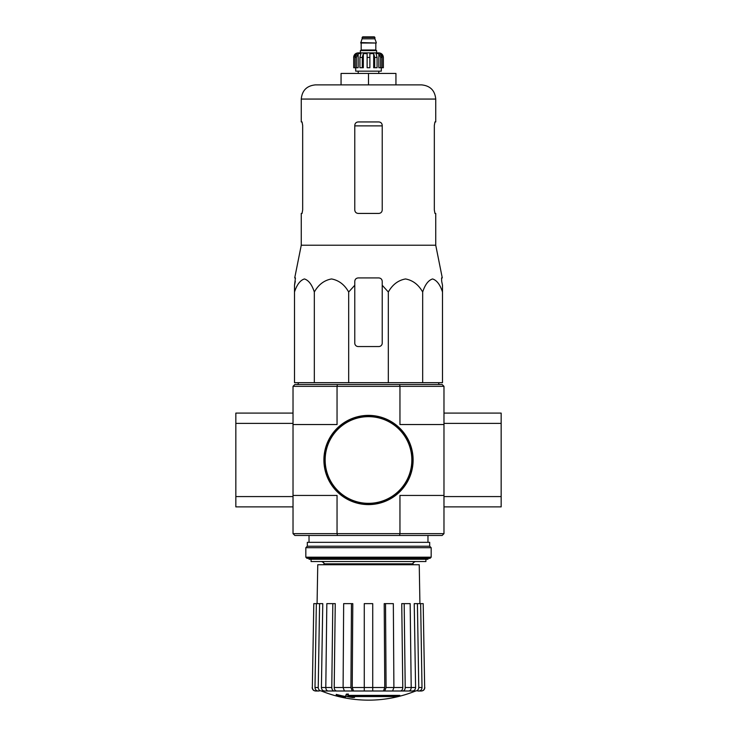 <?xml version="1.0" encoding="UTF-8"?>
<svg xmlns="http://www.w3.org/2000/svg" width="737" height="737" viewBox="0 0 737 737"><rect width="100%" height="100%" fill="white"/><g stroke="black" fill="none" stroke-linecap="round" stroke-linejoin="round"><path stroke-width="1.11" d="M354.773 285.265L354.773 281.359L354.773 285.265L348.675 292.009C344.529 284.639 338.808 280.29 331.53 278.954C324.225 280.263 318.495 284.611 314.33 292.009C311.935 284.639 308.637 280.29 304.436 278.954C300.217 280.263 296.91 284.611 294.505 292.009L294.505 382.678L442.495 382.678L442.495 292.009C440.1 284.639 436.801 280.29 432.591 278.954C428.381 280.263 425.065 284.611 422.67 292.009C418.515 284.639 412.803 280.29 405.525 278.954C398.22 280.263 392.489 284.611 388.325 292.009L382.227 285.265L382.227 281.359C382.024 279.277 380.882 278.135 378.79 277.923L358.21 277.923C356.118 278.135 354.976 279.277 354.773 281.359L354.773 343.11A3.427 3.427 0 0 0 358.21 346.547L378.79 346.547A3.427 3.427 0 0 0 382.227 343.11L382.227 285.265M399.841 696.069L347.818 696.069A123.678 10.779 -90 0 0 348.325 694.715A119.836 91.121 90 0 1 346.335 694.816A123.328 10.751 90 0 1 345.727 696.327A123.798 123.328 90 0 0 352.59 697.534A122.545 93.184 -90 0 0 354.543 697.432A123.457 122.987 -90 0 1 348.997 696.576L397.833 696.576A125.023 125.023 0 0 0 399.841 696.069L399.841 695.378L348.085 695.378M348.325 694.715L348.325 694.024A119.836 91.121 90 0 1 346.335 694.134A123.328 10.751 90 0 1 345.727 695.636L345.727 696.327M346.335 694.816L346.335 694.134M354.543 697.432L354.543 696.751A123.457 122.987 -90 0 1 353.263 696.576M345.395 697.432L345.395 696.474A124.286 124.286 0 0 1 336.247 694.383L336.247 695.35A124.562 124.562 0 0 0 345.395 697.432M345.395 697.156A124.286 124.286 0 0 1 336.247 695.065M406.336 691.002L415.585 691.002A125.797 125.797 0 0 1 368.5 700.15C352.212 700.122 336.514 697.073 321.406 691.002L415.65 691.002M424.659 687.51L423.195 603.631L424.659 687.51C424.484 689.629 423.333 690.79 421.223 691.002L417.778 691.002M402.789 691.002L408.768 691.002C410.26 690.79 411.071 689.629 411.2 687.51L410.168 603.631L401.748 603.631L402.789 687.51C402.66 689.629 401.849 690.79 400.348 691.002L402.789 691.002C404.281 690.79 405.092 689.629 405.221 687.51L415.585 687.51L414.231 603.631L417.409 603.631L418.763 687.51L422.006 687.51L420.652 603.631L417.409 603.631M391.264 691.002L400.348 691.002M353.548 691.002L352.231 687.51L352.793 603.631L343.663 603.631L343.101 687.51L344.419 691.002L392.581 691.002L393.899 687.51L393.337 603.631L384.207 603.631L384.769 687.51L384.207 603.631M336.652 691.002C335.151 690.79 334.34 689.629 334.211 687.51L335.252 603.631L326.832 603.631L325.8 687.51C325.929 689.629 326.74 690.79 328.232 691.002L345.736 691.002M321.35 691.002L330.664 691.002M319.222 691.002L315.777 691.002C313.667 690.79 312.516 689.629 312.341 687.51L313.805 603.631L312.341 687.51M372.729 603.631L364.271 603.631L364.271 691.002L364.271 687.51L372.729 687.51L372.729 603.631M383.452 691.002L384.769 687.51L372.729 687.51L372.729 691.002M384.769 691.002L386.087 687.51L402.789 687.51M385.525 603.631L386.087 687.51M404.18 603.631L405.221 687.51M415.585 691.002C417.538 690.79 418.598 689.629 418.763 687.51M415.585 687.51C415.419 689.629 414.36 690.79 412.407 691.002M422.006 687.51C421.84 689.629 420.781 690.79 418.828 691.002M423.195 603.631L420.652 603.631M324.593 691.002C322.64 690.79 321.581 689.629 321.415 687.51L322.769 603.631L313.805 603.631M318.172 691.002C316.219 690.79 315.16 689.629 314.994 687.51L318.237 687.51L319.591 603.631M316.348 603.631L314.994 687.51M318.237 687.51C318.402 689.629 319.462 690.79 321.415 691.002M321.415 687.51L331.779 687.51L332.82 603.631M331.779 687.51C331.908 689.629 332.719 690.79 334.211 691.002M334.211 687.51L350.913 687.51L351.475 603.631M350.913 687.51L352.231 691.002M337.417 535.467L399.583 535.467L399.951 533.643L337.049 533.643L337.417 535.467L294.855 535.467L293.022 533.643L337.049 533.643L337.049 495.439L293.022 495.439L293.022 386.345L294.855 384.511L442.145 384.511L443.978 386.345L443.978 423.397L501.16 423.397L501.16 413.098L443.978 413.098M443.978 533.643L443.978 495.439L399.951 495.439L399.951 533.643L443.978 533.643L442.145 535.467L399.583 535.467M443.978 495.439L443.978 423.397M293.022 533.643L293.022 496.581L235.84 496.581L235.84 506.881L293.022 506.881M293.022 424.54L337.049 424.54L337.049 386.345L399.951 386.345L399.951 424.54L443.978 424.54M399.583 384.511L399.951 386.345L443.978 386.345M293.022 386.345L337.049 386.345L337.417 384.511M309.033 558.342L309.033 559.254L427.967 559.254L427.967 558.342M311.088 559.254L311.088 561.539L425.912 561.539L425.912 559.254M317.076 603.631L317.758 564.745L419.242 564.745L419.924 603.631M314.33 292.009L314.33 382.678M348.675 292.009L348.675 382.678M388.325 292.009L388.325 382.678M422.67 292.009L422.67 382.678M294.505 292.009L294.505 285.265L294.505 292.009M442.495 292.009L442.495 285.265L442.495 292.009M302.667 209.99L302.05 213.426L302.667 209.99L302.667 125.364L302.05 121.937L301.258 121.937L301.258 99.062C302.096 90.448 306.822 85.722 315.436 84.884L421.564 84.884L395.944 84.884L395.944 73.442L368.5 73.442L368.5 84.884M434.333 125.364L434.95 121.937L434.333 125.364L434.333 209.99L434.95 213.426L435.742 213.426L435.742 245.218L301.258 245.218L301.258 213.426L302.05 213.426M301.258 99.062L435.742 99.062L435.742 121.937L434.95 121.937M382.227 125.364C382.015 123.272 380.863 122.13 378.79 121.937L358.21 121.937C356.137 122.13 354.994 123.272 354.773 125.364L354.773 209.99C354.985 212.09 356.137 213.233 358.21 213.426L378.79 213.426C380.863 213.233 382.006 212.09 382.227 209.99L382.227 125.364M435.742 245.218L442.283 277.923L441.564 277.923L441.693 281.359L441.564 277.923M295.307 281.359L294.505 285.265L295.436 277.923L294.717 277.923L301.258 245.218M442.495 285.265L441.693 281.359L442.495 285.265M368.5 73.442L341.056 73.442L341.056 84.884M324.243 459.989A44.257 44.257 0 0 0 390.628 498.323A44.257 44.257 0 0 0 390.628 421.665A44.257 44.257 0 0 0 324.243 459.989M323.902 459.989A44.598 44.598 0 0 0 390.803 498.617A44.598 44.598 0 0 0 390.803 421.361A44.598 44.598 0 0 0 323.902 459.989M293.022 423.397L235.84 423.397L235.84 496.581M293.022 495.439L293.022 496.581M293.022 413.098L235.84 413.098L235.84 423.397M443.978 506.881L501.16 506.881L501.16 423.397M443.978 496.581L501.16 496.581M305.827 557.2L306.97 558.342L430.03 558.342L431.173 557.2L431.173 547.702L305.827 547.702L305.827 557.2L431.173 557.2M305.827 547.702L307.32 546.218L429.68 546.218L431.173 547.702M307.32 546.218L307.32 542.331L429.68 542.331L429.68 546.218M376.616 52.861L376.616 50.577L360.384 50.577L360.384 52.861L358.21 52.861L378.79 52.861C381.573 53.128 383.093 54.658 383.369 57.431L381.232 53.617L380.218 53.617L382.006 57.431L382.006 67.73L380.633 67.73L380.633 57.431L382.006 57.431M362.097 37.421L374.903 37.421L374.332 36.85L362.668 36.85L360.725 43.022L376.275 43.022L360.725 42.571M374.903 37.421L374.903 38.803L362.097 38.803M356.367 67.73L356.367 57.431L358.154 53.617L358.154 67.73L353.696 67.73L353.696 57.431L355.768 53.617L355.768 54.741M354.994 67.73L354.994 57.431L356.782 53.617L355.768 53.617M367.127 57.431L369.873 57.431L369.873 67.73L367.127 67.73L367.127 53.617L363.323 53.617L362.291 57.431L363.323 53.617L363.323 67.73L359.914 67.73L359.914 57.431L360.946 53.617L358.154 53.617M369.873 57.431L369.873 53.617L373.677 53.617L374.709 57.431L377.086 57.431L376.054 53.617L378.846 53.617L380.633 57.431M381.232 54.741L381.232 53.617L383.304 57.431L383.304 67.73L383.304 57.431M377.086 57.431L377.086 67.73L374.709 67.73L374.709 57.431M383.369 57.431L383.369 67.73L382.006 67.73M353.696 67.73L353.696 57.431M362.291 67.73L362.291 57.431L359.914 57.431M381.305 67.73L381.305 71.157L355.695 71.157L355.695 67.73M373.677 53.617L373.677 67.73L374.709 67.73M378.846 53.617L378.846 67.73L380.633 67.73M352.231 687.51L364.271 687.51M323.902 564.745L323.902 563.833L413.098 563.833C412.517 563.271 413.282 562.515 415.392 561.539M354.773 125.88L382.227 125.88M325.155 459.989A43.345 43.345 0 0 0 390.168 497.53A43.345 43.345 0 0 0 390.168 422.458A43.345 43.345 0 0 0 325.155 459.989M376.045 43.022L360.955 43.022M375.815 43.253L375.815 50.005L361.185 50.005L360.605 50.577M354.994 57.431L356.367 57.431M413.098 564.745L413.098 563.833M427.967 542.331L427.967 535.467M309.033 542.331L309.033 535.467M323.902 563.833C324.483 563.271 323.718 562.515 321.608 561.539M312.184 687.51C312.359 689.629 313.501 690.79 315.611 691.002M424.816 687.51C424.641 689.629 423.499 690.79 421.389 691.002M298.623 382.678L297.803 384.511M438.377 382.678L439.197 384.511M435.742 99.062C434.904 90.448 430.178 85.722 421.564 84.884M374.903 38.803L376.275 42.571M361.185 43.253L361.185 50.005M375.815 50.005L376.395 50.577M353.631 57.431C353.907 54.658 355.427 53.128 358.21 52.861M358.21 71.157L358.21 73.442M378.79 71.157L378.79 73.442"/></g></svg>
